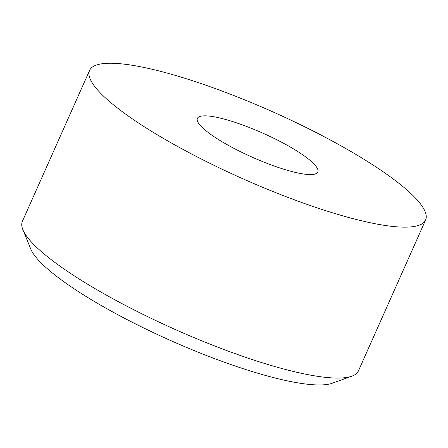 <?xml version="1.0" encoding="UTF-8"?>
<svg xmlns="http://www.w3.org/2000/svg" width="448" height="448" viewBox="0 0 448 448"><rect width="100%" height="100%" fill="white"/><g stroke="black" fill="none" stroke-linecap="round" stroke-linejoin="round"><path stroke-width="0.67" d="M351.859 376.163L332.298 383.214A168.577 33.611 -156 0 1 182.431 345.682A168.577 33.611 -156 0 1 35.258 256.362A168.577 33.611 -156 0 1 30.733 248.948L22.882 229.695A183.904 36.663 24 0 0 27.815 237.782A183.904 36.663 24 0 0 188.367 335.222A183.904 36.663 24 0 0 351.859 376.163A183.904 36.663 24 0 0 358.411 370.916L425.6 220.002A183.904 36.663 -156 0 1 272.815 191.47A183.904 36.663 -156 0 1 95.01 86.867A183.904 36.663 -156 0 1 89.589 70.403A183.904 36.663 -156 0 1 242.374 98.93A183.904 36.663 -156 0 1 420.185 203.538A183.904 36.663 -156 0 1 425.6 220.002M89.589 70.403L22.4 221.312A183.904 36.663 24 0 0 22.882 229.695M199.332 124.298A65.901 13.138 24 0 0 263.049 161.784A65.901 13.138 24 0 0 317.794 172.004A65.901 13.138 24 0 0 315.857 166.102A65.901 13.138 24 0 0 252.14 128.621A65.901 13.138 24 0 0 197.394 118.395A65.901 13.138 24 0 0 199.332 124.298"/></g></svg>
